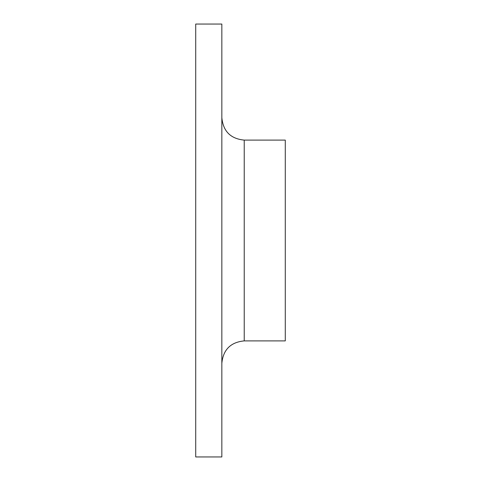 <?xml version="1.0" encoding="UTF-8"?>
<svg xmlns="http://www.w3.org/2000/svg" width="481" height="481" viewBox="0 0 481 481"><rect width="100%" height="100%" fill="white"/><g stroke="black" fill="none" stroke-linecap="round" stroke-linejoin="round"><path stroke-width="0.72" d="M195.719 240.5L195.719 24.05L221.843 24.05L221.843 456.95L195.719 456.95L195.719 240.5M244.234 140.109L244.234 340.891L285.281 340.891L285.281 140.109L244.234 140.109C230.633 138.787 223.166 131.319 221.843 117.719M244.234 340.891C230.633 342.213 223.166 349.681 221.843 363.281"/></g></svg>
